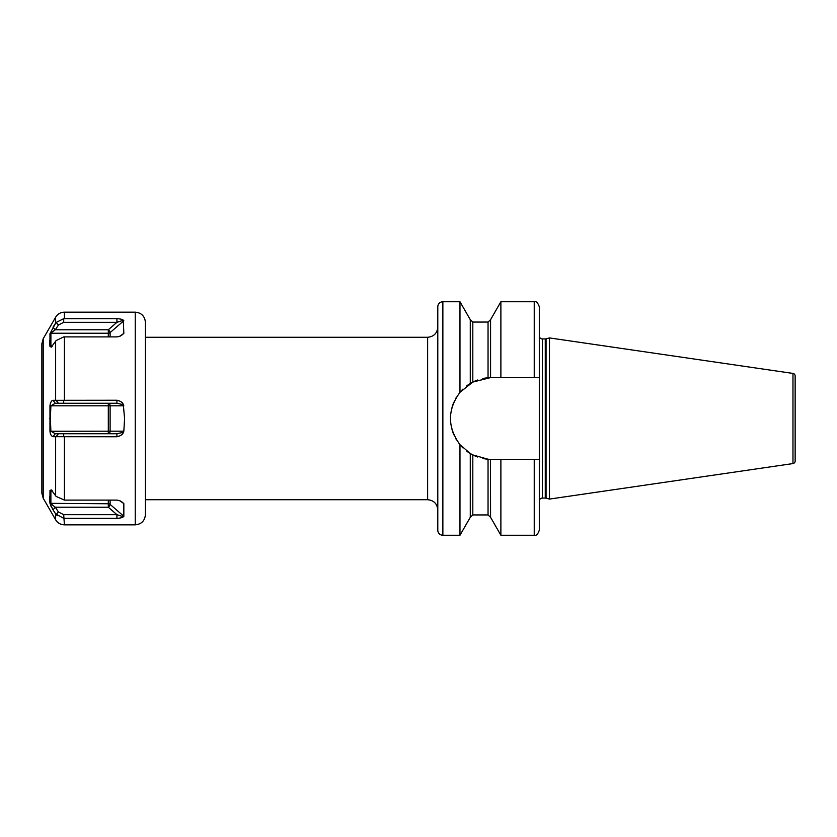 <?xml version="1.0" encoding="UTF-8"?>
<svg xmlns="http://www.w3.org/2000/svg" width="837" height="837" viewBox="0 0 837 837"><rect width="100%" height="100%" fill="white"/><g stroke="black" fill="none" stroke-linecap="round" stroke-linejoin="round"><path stroke-width="1.26" d="M795.15 382.969L795.15 454.031M792.974 373.428A2.542 2.542 0 0 1 795.15 375.939L795.15 461.061A2.542 2.542 0 0 1 792.974 463.572L549.47 499.082L549.47 337.918L792.974 373.428L792.974 463.572M539.31 335.888A3.045 3.045 0 0 0 542.355 338.933L545.274 338.933A3.045 3.045 0 0 0 546.059 338.828L549.47 337.918M539.31 501.112A3.045 3.045 0 0 1 542.355 498.067L545.274 498.067A3.045 3.045 0 0 1 546.059 498.172L549.47 499.082M488.044 377.769L488.044 322.057L490.576 319.682L490.576 377.644L534.236 377.633L534.236 301.749C536.172 301.017 537.867 302.712 539.31 306.823L539.31 530.177C537.867 534.288 536.172 535.983 534.236 535.251L534.236 459.367L500.882 459.367L500.882 535.251L490.576 517.318L488.044 514.943L488.044 459.231L488.756 459.283A40.867 40.867 0 0 1 482.844 458.467L488.044 459.231L472.811 454.92L470.279 453.518L459.973 444.688C447.324 427.226 447.324 409.774 459.973 392.312L472.811 382.08L490.419 377.644M487.709 377.801L482.844 378.533A40.867 40.867 0 0 1 488.756 377.717M477.55 380.029L472.811 382.08L472.811 322.057L488.044 322.057M473.187 455.108L477.697 457.023A40.867 40.867 0 0 1 472.068 454.533L472.152 454.575M489.54 459.325L490.001 459.346A40.867 40.867 0 0 1 489.436 459.314M490.451 459.356L490.576 517.318M490.398 459.356A40.867 40.867 0 0 0 491.34 459.367L500.882 459.367M491.34 459.367L488.044 459.231M500.882 377.633L500.882 301.749L490.576 319.682M491.34 377.633A40.867 40.867 0 0 0 490.398 377.644M490.001 377.654A40.867 40.867 0 0 0 489.436 377.686M477.697 379.988A40.867 40.867 0 0 0 472.068 382.467M471.357 382.854A40.867 40.867 0 0 0 470.792 383.179M470.425 383.398A40.867 40.867 0 0 0 466.408 386.129M462.955 389.1A40.867 40.867 0 0 0 459.973 392.312L459.973 301.749L442.867 301.749A5.074 5.074 0 0 0 437.793 306.823L437.793 530.177A5.074 5.074 0 0 0 442.867 535.251L459.973 535.251L459.973 444.688A40.867 40.867 0 0 0 462.955 447.889M456.552 397.062A40.867 40.867 0 0 0 455.338 399.176M453.905 402.126A40.867 40.867 0 0 0 452.011 407.42M450.861 412.913A40.867 40.867 0 0 0 450.861 424.087M452.011 429.58A40.867 40.867 0 0 0 453.905 434.874M455.464 438.054A40.867 40.867 0 0 0 456.552 439.938M466.397 450.871A40.867 40.867 0 0 0 470.425 453.602M470.792 453.821A40.867 40.867 0 0 0 471.357 454.146M539.31 459.367L534.236 459.367M534.236 377.633L539.31 377.633M470.279 383.482L470.279 319.682L472.811 322.057M472.811 454.92L472.811 514.943L470.279 517.318L470.279 453.518M145.408 499.72L427.634 499.72L427.634 337.28C433.807 336.683 437.186 333.293 437.793 327.131M145.408 337.28L427.634 337.28M145.408 418.5L145.408 514.692C144.801 520.855 141.422 524.244 135.249 524.841L135.249 312.159C141.422 312.756 144.801 316.145 145.408 322.308L145.408 418.5M123.301 404.669L124.587 418.5L123.834 431.191L108.308 431.191L108.308 405.809L50.89 405.809L55.305 403.267L116.918 403.267L123.301 404.669C122.819 402.566 120.695 401.09 116.918 400.243L116.918 403.267M116.918 400.243L52.982 400.316C51.423 400.62 50.419 402.419 49.969 405.736L49.969 431.264C50.189 434.152 51.193 435.951 52.982 436.684L116.918 436.757C120.716 435.889 122.84 434.413 123.301 432.331L123.834 431.191M64.418 436.757L64.418 500.107L116.918 500.107L119.837 500.641L123.834 503.592L119.356 500.516M121.878 501.907L123.834 503.592L123.834 516.283L110.107 504.397A2.542 2.197 0 0 0 108.308 503.759L108.308 500.107M57.293 515.718L55.629 513.866L63.696 518.323L116.918 518.354C120.716 518.061 122.84 517.528 123.301 516.732L123.834 516.283M135.249 312.159L64.418 312.159L64.418 318.646L63.696 318.677L116.918 318.646L116.918 322.329L123.301 320.268C122.819 319.472 120.695 318.928 116.918 318.646M49.969 333.67L55.305 329.778L52.982 327.162L55.629 323.134L49.969 333.67L49.969 346.445L51.235 347.135L56.142 340.565L63.696 336.903L116.918 336.892L119.837 336.359L123.834 333.408L123.301 320.268M119.356 336.484L123.834 333.408L121.878 335.093M123.301 432.331L116.918 433.733L55.305 433.733L50.89 431.191L50.356 418.5L50.89 405.809L49.969 405.736M116.918 436.757L116.918 433.733M64.418 500.107L56.142 496.435L51.235 489.865L49.969 490.555L49.969 503.33L49.467 496.812M55.629 513.866L52.982 509.838L55.629 513.866L55.629 519.767C57.648 523.031 60.578 524.715 64.418 524.841L63.696 514.671L58.423 511.982L55.305 507.222L50.89 503.759L50.89 491.068L52.281 490.785M123.301 516.732L116.918 514.671L63.696 514.671M116.918 518.354L116.918 514.671L108.308 507.222L108.308 503.759L49.969 503.33L52.982 509.838L55.305 507.222L108.308 507.222A2.542 0.9 130.9 0 0 110.107 504.397L110.107 500.107M56.142 514.546L58.423 511.982M51.162 506.584L50.701 505.59M49.969 431.264L108.308 431.191L108.308 433.733A2.542 1.8 90 0 0 110.107 431.191L110.107 405.809L108.308 405.809L108.308 403.267A2.542 1.8 90 0 1 110.107 405.809L123.834 405.809M52.281 346.215L49.969 346.445L49.467 340.335M56.142 400.389L58.423 403.267M52.982 400.316L55.305 403.267M55.629 323.134L55.629 317.233L43.21 338.734L41.85 343.808L41.85 493.192L43.21 498.266L55.629 519.767M63.696 322.329L63.696 318.677L56.142 322.454L58.423 325.018L63.696 322.329L116.918 322.329L108.308 329.778L108.308 333.241L50.89 333.241L50.89 345.932L52.532 345.932M52.982 436.684L55.305 433.733M56.142 436.611L58.423 433.733M123.834 320.717L110.107 332.603A2.542 0.9 49.1 0 0 108.308 329.778L55.305 329.778L58.423 325.018M110.107 336.892L110.107 332.603A2.542 2.197 0 0 1 108.308 333.241L108.308 336.892M49.969 490.555L50.942 490.984M546.059 498.172L546.059 338.828M545.274 498.067L545.274 338.933M542.355 498.067L542.355 338.933M442.867 301.749L442.867 535.251M64.418 400.243L64.418 336.892M63.696 436.726L63.696 433.733M55.629 436.663L55.629 495.703M43.21 338.734L43.21 498.266M49.467 418.5L50.356 418.5M55.629 400.337L55.629 341.297M63.696 400.274L63.696 403.267M52.532 491.068L50.89 491.068M534.236 301.749L500.882 301.749M534.236 535.251L500.882 535.251M488.044 514.943L472.811 514.943M470.279 517.318L459.973 535.251M470.279 319.682L459.973 301.749M427.634 499.72C433.807 500.317 437.186 503.707 437.793 509.869M64.418 524.841L135.249 524.841M64.418 312.159C60.578 312.285 57.648 313.969 55.629 317.233"/></g></svg>
